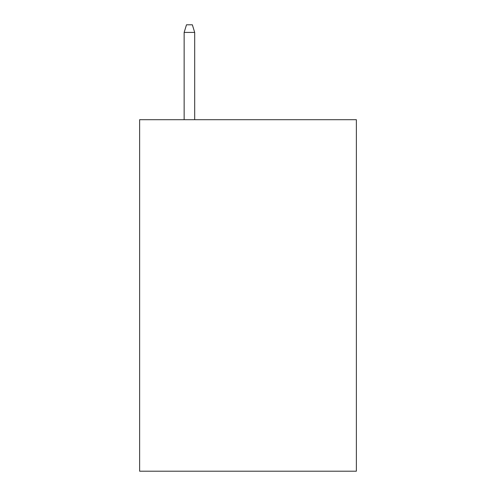 <?xml version="1.0" encoding="UTF-8"?>
<svg xmlns="http://www.w3.org/2000/svg" width="496" height="496" viewBox="0 0 496 496"><rect width="100%" height="100%" fill="white"/><g stroke="black" fill="none" stroke-linecap="round" stroke-linejoin="round"><path stroke-width="0.74" d="M356.376 119.703L356.376 471.2L139.624 471.2L139.624 119.703L356.376 119.703M194.692 119.703L194.692 32.414L184.146 32.414L184.146 119.703M184.146 32.414L186.49 24.8L192.349 24.8L194.692 32.414"/></g></svg>
